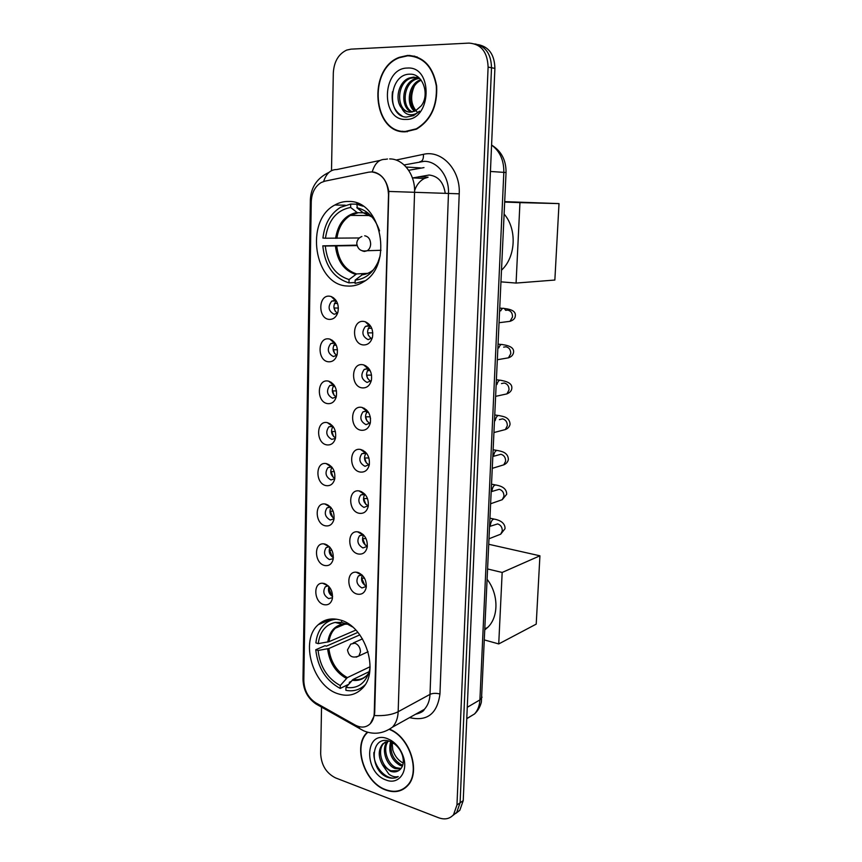 <?xml version="1.0" encoding="UTF-8"?>
<svg xmlns="http://www.w3.org/2000/svg" width="862" height="862" viewBox="0 0 862 862"><rect width="100%" height="100%" fill="white"/><g stroke="black" fill="none" stroke-linecap="round" stroke-linejoin="round"><path stroke-width="1.29" d="M339.951 619.95C331.525 617.698 324.327 619.261 318.337 624.627C299.48 640.369 312.766 686.518 338.367 693.878C347.537 696.755 355.381 695.052 361.889 688.77C380.185 672.263 365.262 625.747 339.951 619.95M348.894 201.471C343.96 201.309 339.283 202.484 334.844 205.016C304.308 220.586 314.199 284.902 347.084 286.001C353.011 286.507 358.635 285.042 363.947 281.605C393.471 264.849 381.478 200.48 348.894 201.471M329.176 319.393C317.755 318.681 318.143 294.567 329.618 296.194L331.245 296.55C336.967 299.459 339.186 304.695 337.893 312.26C336.266 317.184 333.368 319.554 329.176 319.393M336.525 301.204L334.445 300.45L331.719 301.129C327.571 306.743 328.39 311.128 334.176 314.296L337.645 313.057M328.39 361.792C317.044 360.79 317.431 336.988 328.821 338.906L329.92 339.122C335.868 341.848 338.26 347.074 337.096 354.788C335.512 359.723 332.613 362.051 328.39 361.792M335.34 343.464L333.626 342.882L330.728 343.604C326.817 349.088 327.7 353.398 333.357 356.545L336.956 355.263M327.614 403.621C316.343 402.338 316.731 378.849 328.034 381.036L328.616 381.144C334.779 383.698 337.333 388.902 336.288 396.768C334.758 401.703 331.87 403.987 327.614 403.621M334.154 385.174L329.78 385.497C326.084 390.863 327.01 395.108 332.549 398.222L336.255 396.929M326.838 444.889C315.654 443.337 316.031 420.16 327.258 422.606L327.355 422.628C333.702 424.998 336.417 430.192 335.501 438.198C334.003 443.133 331.127 445.352 326.838 444.889M332.958 426.334L328.842 426.83C325.362 432.077 326.332 436.247 331.751 439.361L334.973 438.564M326.084 485.618C315.201 483.851 315.201 461.461 326.138 463.573L326.493 463.627C332.797 466.04 335.533 471.202 334.704 479.1C333.26 484.013 330.383 486.19 326.084 485.618M331.762 466.967L327.937 467.613C324.64 472.742 325.653 476.858 330.965 479.951L334.801 478.679M325.33 525.809C314.792 523.87 314.361 502.33 324.942 503.979L325.739 504.108C331.945 506.619 334.682 511.737 333.928 519.474C332.517 524.365 329.65 526.477 325.33 525.809M330.577 507.093L327.054 507.847C323.94 512.868 324.985 516.92 330.178 520.012L334.057 518.784M324.597 565.483C314.371 563.36 313.563 542.618 323.789 543.868L324.996 544.062C331.116 546.659 333.831 551.745 333.152 559.33C331.773 564.201 328.928 566.248 324.597 565.483M329.413 546.713L326.181 547.564C323.239 552.467 324.317 556.464 329.413 559.557L332.947 558.738M323.864 604.639C313.951 602.355 312.798 582.356 322.679 583.251L324.252 583.499C330.297 586.171 333.001 591.235 332.376 598.67C331.04 603.519 328.207 605.501 323.864 604.639M328.25 585.837L325.34 586.753C322.56 591.547 323.659 595.491 328.659 598.584L332.279 597.775M363.204 344.929C351.33 344.024 351.858 319.597 363.764 321.429L365.272 321.752C371.048 324.478 373.451 329.586 372.492 337.074C370.929 342.516 367.837 345.134 363.204 344.929M370.919 326.59L368.483 325.599L365.423 326.396C361.34 332.085 362.245 336.492 368.139 339.639L372.287 337.872M362.159 387.889C350.381 386.682 350.909 362.579 362.719 364.701L363.656 364.885C369.679 367.427 372.265 372.535 371.414 380.207C369.906 385.637 366.824 388.202 362.159 387.889M369.432 369.356L367.417 368.591L364.195 369.421C360.348 374.981 361.307 379.312 367.072 382.437L371.317 380.648M361.135 430.257C349.444 428.759 349.961 404.978 361.695 407.381L362.072 407.457C368.322 409.816 371.08 414.924 370.358 422.779C368.893 428.177 365.822 430.677 361.135 430.257M367.945 411.551L366.361 411.002L362.999 411.853C359.379 417.283 360.381 421.55 366.016 424.654L370.337 422.865M360.133 472.042C348.614 470.296 348.97 447.022 360.531 449.458L360.672 449.479C367.05 451.753 369.927 456.849 369.302 464.769C367.88 470.156 364.82 472.581 360.133 472.042M366.458 453.196L361.835 453.714C358.42 459.015 359.465 463.206 364.982 466.31L369.345 464.553M359.131 513.278C348 511.338 347.86 489.002 359.034 490.909L359.669 491.017C365.962 493.387 368.817 498.451 368.257 506.22C366.878 511.565 363.839 513.924 359.131 513.278M364.971 494.303L360.693 494.993C357.471 500.175 358.56 504.313 363.958 507.395L368.343 505.703M358.15 553.964C347.386 551.842 346.793 530.378 357.59 531.822L358.678 531.994C364.885 534.462 367.729 539.504 367.223 547.122C365.887 552.434 362.859 554.719 358.15 553.964M363.505 534.893L359.573 535.722C356.545 540.786 357.665 544.859 362.945 547.941L367.341 546.325M357.18 594.101C346.75 591.817 345.77 571.161 356.178 572.196L357.708 572.433C363.829 574.997 366.662 580.018 366.21 587.496C364.895 592.765 361.889 594.963 357.18 594.101M362.051 574.965L358.484 575.902C355.618 580.848 356.771 584.867 361.943 587.959L366.339 586.429M325.825 584.102L325.61 584.673M326.806 544.752L326.536 545.355M327.819 504.895L327.506 505.509M328.875 464.532L328.519 465.146M329.974 423.63L329.575 424.244M331.105 382.211L330.674 382.803M332.279 340.242L331.816 340.813M333.486 297.724L332.991 298.274M358.958 572.864L358.689 573.489M360.208 532.522L359.885 533.147M361.512 491.642L361.146 492.267M362.87 450.223L362.46 450.837M364.27 408.265L363.818 408.847M365.714 365.736L365.24 366.296M337.376 313.305C333.185 309.544 332.797 305.45 336.212 301.01M336.783 355.435C332.517 351.901 331.967 347.871 335.124 343.345M336.18 396.994C331.87 393.675 331.17 389.721 334.068 385.131M335.544 437.993C331.256 434.879 330.405 431.011 333.001 426.399M334.844 478.41C330.663 475.501 329.693 471.762 331.935 467.182M334.122 518.299C330.081 515.573 329.015 511.963 330.9 507.449M333.389 557.671C329.521 555.106 328.357 551.637 329.898 547.23M332.624 596.515C328.961 594.112 327.722 590.782 328.928 586.526M371.511 338.637C366.91 334.93 366.393 330.728 369.981 326.03M370.692 381.306C366.027 377.847 365.337 373.72 368.634 368.936M369.873 423.393C365.165 420.16 364.314 416.12 367.309 411.26M369.044 464.909C364.324 461.892 363.322 457.937 366.027 453.024M368.214 505.865C363.505 503.052 362.363 499.173 364.777 494.238M367.352 546.26C362.708 543.631 361.437 539.86 363.538 534.936M366.372 586.095C361.943 583.639 360.585 579.997 362.277 575.191M368.656 172.184L371.662 171.915C382.168 173.499 387.781 181.106 388.514 194.747L374.248 712.993C374.076 717.443 372.772 720.998 370.337 723.66C366.167 727.679 361.113 728.142 355.198 725.061L315.783 702.842C308.219 697.854 304.232 690.473 303.823 680.689L311.247 201.837C311.678 192.819 315.007 186.386 321.235 182.518L324.963 181.139L368.656 172.184M445.245 193.336C443.553 182.216 438.187 176.107 429.157 175.029L412.435 177.992M414.59 190.674C416.486 184.974 419.74 180.901 424.352 178.477L428.112 177.195L418.91 176.721M407.704 55.405L399.322 57.312C367.19 68.971 372.761 133.707 405.42 131.811L416.4 129.171C430.871 120.454 437.616 106.037 436.646 85.898C433.026 66.406 423.382 56.245 407.704 55.405M402.382 131.229L404.838 131.811M367.072 732.484C352.504 745.953 364.421 782.815 385.767 790.012C394.537 793.137 401.832 791.693 407.64 785.681C421.076 772.33 410.053 737.366 389.98 729.36M372.384 171.947L374.614 172.238C382.125 174.555 386.855 180.955 388.805 191.439L374.69 712.755L374.356 715.535L370.337 723.66M452.765 815.56L456.677 812.51L460.103 802.791L491.512 67.742C491.157 54.069 485.608 46.128 474.865 43.908C485.608 46.128 491.157 54.069 491.512 67.742L460.103 802.791L456.677 812.51L452.765 815.56M408.577 55.567L409.795 55.405M321.537 707.109L320.675 753.797C321.354 765.187 326.299 773.214 335.533 777.89L438.672 817.779C444.76 819.934 449.716 818.922 453.541 814.709L456.968 804.968L488.107 67.085C487.483 51.979 481.104 43.984 468.993 43.1L350.974 49.145L346.653 50.093C338.486 54.037 334.036 61.633 333.314 72.893L331.504 170.676M403.944 788.418L405.431 787.782M414.837 56.192L412.284 56.052M455.901 813.351L459.802 810.312L463.228 800.636L494.896 68.389C494.551 54.78 489.013 46.871 478.302 44.652M417.283 56.989L414.751 56.58M405.431 131.423L416.281 128.815C430.612 120.195 437.293 105.918 436.323 85.984C432.746 66.697 423.199 56.644 407.694 55.804L399.386 57.7C367.589 69.24 373.106 133.308 405.431 131.423M417.876 112.782C411.002 105.843 409.816 96.953 414.31 86.135M414.665 111.273C405.528 104.841 408.383 83.991 420.387 79.81L420.753 79.67M415.43 110.929C407.144 104.162 409.935 84.745 421.206 80.263M411.659 112.06C400.076 108.084 401.401 83.603 414.859 78.905L418.727 78.022M412.402 111.941C401.401 107.265 403.157 83.7 416.249 79.132L419.395 78.323M401.757 108.159C404.235 110.799 407.144 112.135 410.474 112.135L415.258 111.015L421.184 105.886C430.084 94.691 422.876 73.723 410.334 74.197C388.471 73.27 386.219 116.413 406.228 117.103L413.62 115.616L419.492 111.187C416.152 114.193 412.618 115.325 408.9 114.581C405.743 113.849 403.362 111.704 401.757 108.159C394.548 100.38 398.222 81.879 409.256 78L413.738 77.074L419.665 78.453M409.45 112.103C396.315 110.616 396.024 83.334 410.668 78.226L416.68 77.364M407.327 68.055C381.694 68.023 380.379 120.874 405.797 119.409C431.636 120.648 433.532 65.803 407.327 68.055M404.849 131.423L407.349 131.735M402.037 115.885C394.3 111.306 391.122 103.268 392.479 91.76M405.237 787.48L406.659 786.704M367.471 732.56L367.287 732.743C352.849 746.05 364.637 782.577 385.777 789.7C394.451 792.781 401.67 791.359 407.424 785.411C420.796 772.136 409.676 737.301 389.689 729.564M402.349 762.611C397.888 759.961 394.721 755.812 392.835 750.155L391.908 741.158M402.435 766.102L399.99 765.381C391.283 760.036 388.159 752.138 390.615 741.676M402.769 765.144L401.25 764.616C393.029 759.745 389.764 752.235 391.477 742.063M400.518 769.119L394.904 768.462C385.745 765.003 380.745 747.893 387.652 741.18M401.089 768.473L396.175 767.686C387.361 764.335 382.2 748.162 388.428 741.051M382.577 765.003L390.335 771.221C394.053 772.514 397.21 772.018 399.828 769.744C403.33 766.49 404.181 761.652 402.382 755.231C400.528 749.8 397.339 745.652 392.813 742.796L390.077 741.46C370.638 733.853 368.71 768.926 386.478 776.877L387.404 777.255C391.434 778.709 395.055 778.483 398.244 776.565C395.302 777.362 392.188 776.565 388.902 774.173L382.577 765.003C378.073 756.804 378.138 749.757 382.771 743.831L388.697 741.018M398.6 770.682L391.046 770.79C381.704 767.255 376.791 749.606 384.075 743.098L385.508 741.902M387.297 738.605C364.54 729.737 363.473 772.514 386.068 780.013C398.481 785.271 408.631 771.813 403.287 756.567C400.776 749.261 396.585 743.809 390.723 740.199L387.297 738.605M398.244 776.565C388.87 783.127 372.793 767.6 373.903 752.429M355.122 282.467L348.991 282.865C333.702 278.103 324.974 265.765 322.797 245.853L325.308 246.026C327.366 263.987 335.286 275.161 349.067 279.557L356.577 273.944L367.697 273.329M357.03 245.595L325.308 246.026M325.448 238.214L322.938 238.063C324.597 223.904 330.448 213.657 340.49 207.333L350.694 204.068L350.629 207.451C336.536 210.177 328.142 220.435 325.448 238.214L359.357 237.966M367.891 212.946L357.331 212.698L350.629 207.451M501.587 270.097C515.821 257.048 517.232 229.044 504.141 214.078M322.797 245.853L356.922 245.153M362.665 274.439L355.176 280.085L355.101 283.404L365.197 280.743M350.694 204.068L359.594 204.24M355.176 280.085C365.154 279.191 372.761 273.2 378.009 262.113L380.196 255.658M349.067 279.557L348.991 282.865M359.885 204.38L356.89 204.316L363.021 206.201M379.528 230.876C375.164 218.129 367.74 210.436 357.277 207.807L356.89 204.316M356.814 207.72L363.117 212.742L372.115 217.073M371.371 216.222L364.13 213.129L368.16 213.162M504.712 201.633L559.007 203.604L554.859 280.042L516.079 283.07L501.048 281.863M516.079 283.07L519.948 202.624L559.007 203.604M504.69 202.064L519.948 202.624M348.56 684.363L340.21 688.426C325.965 680.7 317.819 667.802 315.761 649.743L318.1 650.476C320.039 666.789 327.431 678.48 340.264 685.538L347.354 677.618L370.1 666.714M359.842 634.874L328.864 648.515L318.1 650.476M341.675 620.521L341.632 622.418L335.113 622.439C325.534 624.67 319.91 631.738 318.218 643.634L328.993 641.705L355.834 630.079M485.166 629.551L487.687 627.407C498.753 617.16 498.721 594.478 487.439 579.727M351.017 681.476L349.369 682.273L349.347 683.437M315.761 649.743L325.028 645.703L326.418 646.134L357.892 632.385M369.205 671.627L353.032 679.461L345.953 687.413L345.888 690.311C353.312 691.766 359.68 689.956 364.971 684.902M336.514 619.196C331.773 619.552 327.657 621.33 324.166 624.541C319.49 629.023 316.731 635.154 315.88 642.912L318.218 643.634M345.953 687.413C357.18 689.018 364.885 683.9 369.076 672.069L370.078 667.414M340.264 685.538L340.21 688.426M352.472 626.911L347.386 624.099L341.632 622.418M347.386 624.099L347.408 623.258M489.056 544.353L539.924 555.807L536.218 624.12L498.732 643.936L484.681 640.013M498.732 643.936L502.169 572.454L539.924 555.807M487.924 569.049L502.169 572.454M368.257 328.271L371.759 328.325M372.804 332.872L367.815 332.872L368.365 335.35M367.923 367.46L367.535 368.322M367.331 370.595L370.154 370.617M371.565 375.11L366.759 375.142L367.621 378.483M366.565 409.956L366.253 410.775M366.447 412.348L368.483 412.359M370.272 416.809L365.725 416.831L366.953 421.033M370.067 416.852L370.563 418.587M365.262 451.903L364.992 452.787M365.607 453.552L366.727 453.541M368.925 457.97L364.701 457.981L366.35 462.98M367.503 498.548L363.699 498.581L365.779 504.335M366.027 538.61L362.697 538.642L365.251 545.086M364.486 578.143L361.717 578.187L364.734 585.266M335.62 299.836L335.361 300.375M334.445 303.435L337.57 303.499M338.4 308.068L334.316 307.993L335.092 311.074M333.745 345.22L336.299 345.253M337.473 349.767L333.508 349.713L334.553 353.474M333.077 386.456L334.952 386.478M336.482 390.917L332.71 390.885L334.068 395.324M332.247 426.108L328.842 426.83M332.441 427.153L333.54 427.153M335.426 431.539L331.924 431.528L333.626 436.614M334.316 471.622L331.137 471.633L333.217 477.354M333.141 511.209L330.372 511.231L332.84 517.534M331.913 550.279L329.607 550.312L332.495 557.175M330.631 588.865L328.864 588.897L332.15 596.267M393.525 743.238L391.79 744.24M396.057 160.052L423.425 154.33C441.861 149.729 460.674 170.073 459.22 193.81L439.943 694.007C436.14 693.016 432.832 693.134 430.009 694.373L448.466 193.444C449.393 176.527 437.616 161.119 424.19 161.323L404.138 164.954M439.943 694.007C437.271 713.682 427.272 721.58 409.913 717.69L409.601 717.583M415.721 714.167L424.352 709.351C427.821 705.569 429.707 700.569 430.009 694.373L398.169 711.71C397.899 718.121 396.003 723.261 392.49 727.14L424.352 709.351C423.63 711.333 420.699 712.96 415.559 714.264M372.222 171.937C374.754 163.435 379.097 159.233 385.228 159.351L387.501 159.007M374.356 715.535C384.161 716.053 392.102 714.781 398.169 711.71L414.568 192.301L388.805 191.439M303.833 681.659L303.004 678.89L310.363 199.682L311.354 199.779M314.975 702.368L316.085 704.038L319.974 706.226M380.023 160.44L336.827 169.545C330.696 169.491 326.299 173.467 323.638 181.483M358.614 726.526L359.896 728.756L363.85 730.879M389.667 158.92C403.341 158.683 415.43 174.695 414.568 192.301L459.22 193.81M456.968 804.968L463.228 800.636M488.107 67.085L494.896 68.389M423.425 154.33C423.662 158.985 422.466 161.453 419.837 161.733M423.985 167.605L408.663 170.299M406.174 167.034L420.505 167.918M356.868 203.066L356.846 204.186M466.762 718.692L474.574 713.919C477.817 710.299 479.595 705.633 479.908 699.901L503.828 172.303C503.979 160.278 499.895 151.195 491.577 145.042M490.435 171.463L506.048 172.519L481.373 702.121C480.209 706.797 477.947 710.73 474.574 713.919L466.773 718.596M482.073 697.164L479.908 699.901L467.258 707.303M336.762 246.101C338.604 260.884 345.209 270.162 356.577 273.944M357.967 212.839L350.435 215.392C342.904 220.133 338.389 227.783 336.913 238.343M361.641 274.87C365.984 274.504 369.97 272.758 373.591 269.644M335.447 246.112C337.311 261.121 344.013 270.539 355.543 274.364M356.954 212.461C345.156 214.886 338.044 223.506 335.598 238.343M364.701 235.789C368.408 236.49 370.391 239.237 370.649 244.032C370.488 247.082 369.356 249.301 367.277 250.713L364.324 251.467L362.299 250.874M328.864 648.515C330.609 661.984 336.773 671.681 347.354 677.618M344.466 624.023L335.34 628.215C331.881 631.534 329.769 636.027 328.993 641.705M352.062 680.247C359.023 681.271 364.594 678.879 368.764 673.071M327.625 648.87C329.392 662.533 335.641 672.382 346.384 678.405M347.526 624.163L342.365 624.239C334.219 626.092 329.349 632.029 327.765 642.05M353.032 679.461C358.333 680.29 362.924 678.965 366.803 675.496M368.085 651.715L358.872 655.982C352.58 658.514 348.798 656.488 347.505 649.905L350.737 644.097L354.939 643.181C358.387 644.636 360.241 647.513 360.488 651.801L358.872 655.982L356.178 657.135M505.908 310.298L507.686 310.094C510.929 310.826 512.534 313.121 512.513 316.968L510.024 321.332L506.091 321.828M500.725 310.87C501.792 308.618 503.02 307.831 504.389 308.531L505.66 310.32M503.656 347.127L505.962 346.772C509.183 347.558 510.778 349.853 510.757 353.668L508.461 357.827L504.755 358.463M498.775 347.903C499.852 345.005 501.188 343.927 502.794 344.671C510.735 345.77 514.312 348.42 513.515 352.612C513.073 355.09 511.392 356.825 508.461 357.827L497.493 359.713M501.479 383.579L504.259 383.019C507.459 383.859 509.054 386.165 509.022 389.936L506.899 393.902L495.822 396.304M496.911 384.506C497.956 381.004 499.389 379.636 501.21 380.39C509.356 381.888 512.384 384.495 511.78 388.643C511.5 390.874 509.873 392.619 506.899 393.902M499.367 419.643L502.578 418.846C505.757 419.751 507.341 422.068 507.309 425.785L505.337 429.567L502.104 430.407M495.144 420.688C496.092 416.626 497.6 414.967 499.648 415.71C502.18 416.4 509.69 416.669 510.056 424.255C509.539 426.776 507.966 428.543 505.337 429.567L494.163 432.487M493.075 456.418L500.919 454.274C504.076 455.222 505.638 457.55 505.617 461.235L503.785 464.833L500.79 465.749M493.463 456.31C494.314 451.817 495.865 449.921 498.096 450.621C500.132 451.192 508.192 451.871 508.364 459.468C507.869 461.946 506.339 463.734 503.785 464.833L492.536 468.271M491.469 491.609L499.27 489.293C502.406 490.295 503.968 492.622 503.947 496.275L502.244 499.701L499.486 500.66M491.857 491.178C492.676 486.48 494.238 484.466 496.555 485.134C497.902 485.522 506.77 486.664 506.684 494.271L502.244 499.701L490.92 503.656M489.875 526.38L497.643 523.913C500.768 524.969 502.309 527.307 502.287 530.917L500.703 534.181L498.171 535.173M490.252 526.24L490.284 525.389C491.124 520.648 492.708 518.612 495.036 519.269C495.693 519.43 505.347 521.047 505.024 528.697L500.703 534.181L489.314 538.642M332.193 618.927L318.337 624.627M345.253 205.199L334.844 205.016M330.997 466.784L326.138 463.573M327.054 507.847L330.006 506.985L324.942 503.979M328.95 546.648L323.789 543.868M327.959 585.815L322.679 583.251M365.229 452.819L360.531 449.458M360.693 494.993L363.947 494.045L359.034 490.909M362.611 534.72L357.59 531.822M361.361 574.868L356.178 572.196M335.781 300.795L331.719 301.129M334.596 343.119L330.728 343.604M333.422 384.883L329.78 385.497M331.127 466.805L327.937 467.613M328.928 546.648L326.181 547.564M327.862 585.804L325.34 586.753M369.712 325.922L365.423 326.396M368.236 368.785L364.195 369.421M366.781 411.088L362.999 411.853M365.348 452.841L361.835 453.714M363.139 534.537L359.573 535.722M361.243 574.868L358.484 575.902M412.855 177.906L424.352 178.477M366.587 411.045L362.072 407.457M367.966 368.71L363.656 364.885M369.389 325.804L365.272 321.752M332.064 426.065L327.355 422.628M333.163 384.808L328.616 381.144M334.284 343.011L329.92 339.122M335.426 300.655L331.245 296.55M400.022 57.442L399.322 57.312M303.004 679.245C303.295 689.977 307.648 698.242 316.085 704.038L363.516 730.728C373.526 734.995 383.191 733.799 392.49 727.14M310.363 199.682C310.999 187.043 317.227 177.928 329.079 172.325M453.541 814.709L459.802 810.312M491.771 145.172C501.415 151.162 506.166 160.278 506.048 172.519M416.971 128.891L416.281 128.815M420.925 79.897L420.387 79.81M416.249 79.132L414.859 78.905M410.668 78.226L409.256 78M408.383 784.797L407.424 785.411M384.075 743.098L382.771 743.831M392.813 742.796L390.723 740.199M402.382 755.231L403.287 756.567M370.261 215.532L350.435 215.392L357.331 212.698M362.924 212.591L357.277 207.807M361.857 236.511C358.721 237.783 357.019 240.078 356.76 243.396C357.644 249.409 361.156 251.855 367.277 250.713L381.026 250.292M345.296 624.002L335.34 628.215L342.365 624.239L335.113 622.439M487.687 627.407L485.209 628.657M353.248 642.977L362.493 638.861M499.184 322.7L510.024 321.332C513.364 320.168 515.11 318.455 515.271 316.171C516.079 311.893 512.459 309.339 504.389 308.531M502.837 308.38L499.852 308.1M501.285 344.498L498.204 344.143M499.766 380.196L496.577 379.776M498.258 415.495L494.971 414.988M496.76 450.384L493.376 449.802M495.284 484.897L491.803 484.228M493.818 519.01L490.252 518.256"/></g></svg>
